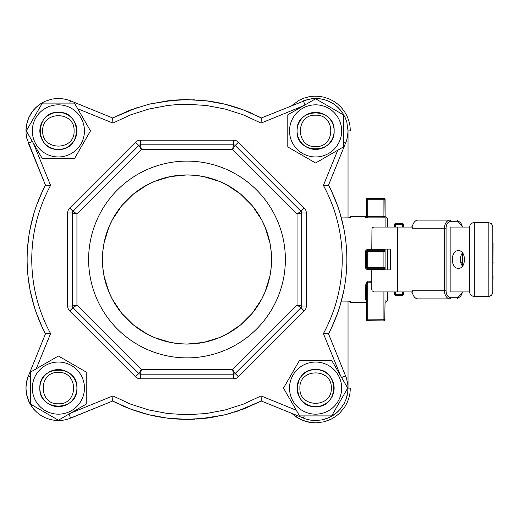 <?xml version="1.0" encoding="UTF-8"?>
<svg xmlns="http://www.w3.org/2000/svg" width="519" height="519" viewBox="0 0 519 519"><rect width="100%" height="100%" fill="white"/><g stroke="black" fill="none" stroke-linecap="round" stroke-linejoin="round"><path stroke-width="0.78" d="M424.561 220.114L450.135 220.114A8.109 5.709 90 0 0 444.433 228.224L412.333 228.224L412.333 227.063L374.115 227.063L372.83 227.452L371.974 228.496L371.799 249.075L390.333 249.075L390.333 269.925L371.799 269.925L371.799 289.621L372.188 290.906L374.115 291.938L412.391 291.938A8.109 5.709 -90 0 1 412.333 290.776L412.333 291.938M397.515 227.063L397.515 291.938M412.333 227.063L412.391 227.063A8.109 5.709 -90 0 0 412.333 228.224M411.567 291.938L412.566 293.092A8.109 5.709 -90 0 0 418.035 298.886L450.135 298.886L450.959 297.731A6.948 4.892 -90 0 1 446.068 290.776L446.068 228.224L444.433 228.224L444.433 290.776A8.109 5.709 90 0 0 450.135 298.886L424.561 298.886M446.068 228.224A6.948 4.892 -90 0 1 450.959 221.269L450.135 220.114L418.035 220.114A8.109 5.709 -90 0 0 412.566 225.908L411.567 227.063M462.371 252.922L462.371 262.77L460.723 262.77M462.371 266.078L462.371 262.997L460.788 262.997M469.65 227.063L469.65 291.938L450.148 291.938L450.148 227.063L469.65 227.063L469.987 225.33L470.967 223.832L473.36 222.521L488.184 222.43L488.184 296.57L489.112 296.479L491.506 295.168L492.486 293.67L492.823 291.938L492.823 227.063L492.486 225.33L491.344 223.67L488.184 222.43M458.374 250.696C466.445 250.152 466.445 268.848 458.374 268.304C450.31 268.848 450.31 250.152 458.374 250.696M462.455 252.818C459.575 257.275 459.575 261.725 462.455 266.182M394.693 294.085L394.356 291.938L394.375 294.481L395.069 295.324L402.686 295.389L403.6 294.481L403.62 291.938L403.62 293.676L402.465 294.254L402.465 295.415M394.356 227.063L394.356 225.324L394.356 227.063M394.356 224.746L394.693 223.929L394.356 225.324L395.51 224.746L395.51 223.585L402.686 223.611L403.6 224.519L403.62 227.063L403.282 224.915M394.693 223.929L395.51 223.585M492.823 243.32L492.823 236.346M493.05 243.32L492.823 276.127M493.05 276.127L492.823 282.654M493.05 262.374L493.05 263.25M469.65 291.938L469.987 293.67L470.967 295.168L473.36 296.479L488.184 296.57M203.474 342.443L186.989 344.065A84.565 84.565 0 0 1 102.425 259.5A84.565 84.565 0 0 1 186.989 174.935A84.565 84.565 0 0 1 271.56 259.5A84.565 84.565 0 0 1 186.989 344.065L178.718 343.662M186.989 357.883A98.383 98.383 0 0 1 88.613 259.5A98.383 98.383 0 0 1 186.989 161.117A98.383 98.383 0 0 1 285.372 259.5A98.383 98.383 0 0 1 186.989 357.883M77.701 108.743L112.902 123.087L112.636 117.975L70.629 100.855L66.108 99.388L61.43 98.604L56.681 98.506L51.965 99.097L45.192 101.263L41.001 103.508L37.193 106.343L33.832 109.697L31.004 113.512L28.759 117.696L27.144 122.166L25.995 129.186L26.093 133.934L26.884 138.618L45.471 185.147A159.865 159.865 0 0 0 45.471 333.853L27.533 378.098L26.093 385.066L25.995 389.814L26.592 394.524L27.87 399.098L29.804 403.438L33.832 409.303L37.193 412.657L41.001 415.492L45.192 417.737L49.655 419.346L54.313 420.286L59.056 420.533L63.785 420.092L68.398 418.956L112.636 401.025L130.256 408.959L148.7 414.713L167.708 418.197L186.989 419.365L206.277 418.197L225.285 414.713L243.729 408.959L261.342 401.025L305.587 418.956L310.2 420.092L315.597 420.539L322.014 419.903L326.587 418.619L330.927 416.692L336.792 412.657L340.153 409.303L344.181 403.438L346.115 399.098L347.775 392.182L347.892 385.066L346.452 378.098L328.514 333.853A159.865 159.865 0 0 0 328.514 185.147L346.452 140.902L347.581 136.289L348.035 130.892L346.835 122.166L345.226 117.696L342.981 113.512L340.153 109.697L336.792 106.343L332.977 103.508L328.793 101.263L324.33 99.654L319.672 98.714L314.929 98.467L307.871 99.388L261.342 117.975L243.729 110.041L225.285 104.287L206.277 100.803L186.989 99.635L167.708 100.803L148.7 104.287L130.256 110.041L112.636 117.975L137.548 107.472M337.746 150.212L323.402 185.413L328.514 185.147M323.402 185.413A155.233 155.233 0 0 1 323.402 333.587L328.514 333.853M296.284 410.257L261.076 395.913L261.342 401.025L236.437 411.528M36.233 368.788L50.583 333.587L45.471 333.853M261.076 395.913L243.58 404.048L225.214 409.952L206.251 413.533L186.989 414.733L167.734 413.533L148.771 409.952L130.399 404.048L112.902 395.913L112.636 401.025L70.629 418.145L68.975 414.097M112.902 123.087L130.399 114.952L148.771 109.048L167.734 105.467L177.342 104.572L186.989 104.267L206.251 105.467L225.214 109.048L243.58 114.952L261.076 123.087L261.342 117.975M50.583 333.587A155.233 155.233 0 0 1 50.583 185.413L45.471 185.147L28.35 143.134L32.399 141.486M135.53 142.219L138.807 145.495L72.984 211.317A2.316 2.316 0 0 0 72.303 212.952L76.942 213.912L72.984 211.317A2.316 2.316 0 0 0 72.303 212.952L72.303 306.048A2.316 2.316 0 0 0 72.984 307.683L76.942 305.088L72.303 306.048A2.316 2.316 0 0 0 72.984 307.683L138.807 373.505A2.316 2.316 0 0 0 140.448 374.186L141.408 369.554L138.807 373.505A2.316 2.316 0 0 0 140.448 374.186L233.537 374.186A2.316 2.316 0 0 0 235.172 373.505L232.577 369.554L233.537 374.186A2.316 2.316 0 0 0 235.172 373.505L301.001 307.683A2.316 2.316 0 0 0 301.675 306.048L297.043 305.088L301.001 307.683A2.316 2.316 0 0 0 301.675 306.048L301.675 212.952A2.316 2.316 0 0 0 301.001 211.317L297.043 213.912L301.675 212.952A2.316 2.316 0 0 0 301.001 211.317L235.172 145.495A2.316 2.316 0 0 0 233.537 144.814L232.577 149.446L235.172 145.495A2.316 2.316 0 0 0 233.537 144.814L140.448 144.814A2.316 2.316 0 0 0 138.807 145.495L141.408 149.446L140.448 144.814L140.448 140.182A6.948 6.948 0 0 0 135.53 142.219L69.708 208.041A6.948 6.948 0 0 0 67.671 212.952L67.671 306.048A6.948 6.948 0 0 0 69.708 310.959L135.53 376.781A6.948 6.948 0 0 0 140.448 378.818L233.537 378.818A6.948 6.948 0 0 0 238.455 376.781L304.277 310.959A6.948 6.948 0 0 0 306.314 306.048L306.314 212.952A6.948 6.948 0 0 0 304.277 208.041L238.455 142.219A6.948 6.948 0 0 0 233.537 140.182L140.448 140.182M138.807 145.495A2.316 2.316 0 0 1 140.448 144.814L140.448 144.814M173.625 100.193L173.002 100.251M28.863 235.989L27.455 249.308M27.981 276.024L30.018 289.764M36.92 314.598L37.472 316.071M157.575 416.634L163.861 417.685M205.667 418.269L207.736 418.016M346.063 243.619L345.959 242.555M154.636 181.365L170.479 176.564L186.989 174.935L195.267 175.338M195.293 175.344L203.474 176.557M203.5 176.564L219.342 181.365M219.362 181.378L226.848 184.913M226.861 184.926L240.634 194.125M240.647 194.138L252.357 205.842L261.57 219.628L265.118 227.127M265.125 227.147L269.932 242.989M269.938 243.015L271.152 251.196M271.152 251.228L271.152 267.772M271.152 267.804L269.938 275.985M269.932 276.011L265.125 291.853M265.118 291.873L261.576 299.359L252.37 313.139L240.647 324.862M240.634 324.875L226.861 334.074M226.848 334.087L219.362 337.622M219.342 337.635L203.5 342.436M178.685 343.656L170.504 342.443L154.636 337.635M154.623 337.622L147.137 334.087M147.117 334.074L133.351 324.875L121.628 313.158M121.615 313.139L112.415 299.372M112.409 299.359L108.867 291.873M108.86 291.853L104.053 276.011M104.047 275.985L102.833 267.804M102.833 267.772L102.833 251.228M102.833 251.196L104.047 243.015M104.053 242.989L108.86 227.147M108.867 227.127L112.409 219.641M112.415 219.628L121.615 205.861M121.628 205.842L133.338 194.138L147.117 184.926M147.137 184.913L154.623 181.378M25.95 130.892L26.592 124.476L28.759 117.696L32.347 111.553L35.448 107.958L41.001 103.508L45.192 101.263L51.965 99.097L58.388 98.461M309.713 420.001L308.591 419.774M25.95 388.108L26.592 394.524L28.759 401.304L32.347 407.447L35.448 411.042L32.347 407.447L29.804 403.438L27.144 396.834L26.21 392.182L25.956 387.44L26.884 380.382L28.35 375.866L30.582 376.775M112.636 401.025L130.256 408.959L148.7 414.713L167.708 418.197L177.329 419.073L191.303 419.307M158.152 416.744L156.563 416.446M150.147 415.064L142.044 412.916M139.39 412.112L130.256 408.959M125.948 407.253L121.329 405.255M215.833 102.256L225.304 104.293A159.865 159.865 0 0 1 233.355 106.505M240.816 108.971A159.865 159.865 0 0 0 234.601 106.888L234.601 106.888A159.865 159.865 0 0 0 233.44 106.531M240.881 108.99A159.865 159.865 0 0 1 243.696 110.028L243.761 110.054A159.865 159.865 0 0 1 252.636 113.732L252.656 113.745M239.181 410.607L234.594 412.112M230.533 413.319L224.299 414.953M217.552 416.42L207.477 418.048M206.277 418.197L196.656 419.073M186.989 99.635L176.577 99.972L194.949 99.836M58.388 149.427C82.3 150.575 82.3 111.215 58.388 112.357C34.475 111.215 34.475 150.575 58.388 149.427M32.321 130.892A26.067 26.067 0 0 0 58.388 156.959A26.067 26.067 0 0 0 84.454 130.892A26.067 26.067 0 0 0 58.388 104.832A26.067 26.067 0 0 0 32.321 130.892M74.438 103.093L90.488 130.892L74.438 158.697L42.337 158.697L26.281 130.892L42.337 103.093L74.438 103.093M42.694 130.892C41.721 110.651 75.047 110.651 74.081 130.892C75.047 151.139 41.721 151.139 42.694 130.892M76.922 130.892A18.535 18.535 0 0 0 58.388 112.357A18.535 18.535 0 0 0 39.853 130.892A18.535 18.535 0 0 0 58.388 149.427A18.535 18.535 0 0 0 76.922 130.892M76.922 388.108C78.071 364.195 38.704 364.195 39.853 388.108C38.704 412.015 78.071 412.015 76.922 388.108M58.388 414.168A26.067 26.067 0 0 0 84.454 388.108A26.067 26.067 0 0 0 58.388 362.041A26.067 26.067 0 0 0 32.321 388.108A26.067 26.067 0 0 0 58.388 414.168M30.582 372.052L58.388 356.002L86.186 372.052L86.186 404.158L58.388 420.208L30.582 404.158L30.582 372.052M58.388 403.795C38.14 404.768 38.14 371.442 58.388 372.415C78.629 371.442 78.629 404.768 58.388 403.795M58.388 369.573A18.535 18.535 0 0 0 39.853 388.108A18.535 18.535 0 0 0 58.388 406.643A18.535 18.535 0 0 0 76.922 388.108A18.535 18.535 0 0 0 58.388 369.573M315.597 369.573C291.684 368.425 291.684 407.785 315.597 406.643C339.51 407.785 339.51 368.425 315.597 369.573M341.664 388.108A26.067 26.067 0 0 0 315.597 362.041A26.067 26.067 0 0 0 289.531 388.108A26.067 26.067 0 0 0 315.597 414.168A26.067 26.067 0 0 0 341.664 388.108M299.547 415.907L283.491 388.108L299.547 360.303L331.647 360.303L347.698 388.108L331.647 415.907L299.547 415.907M331.291 388.108C332.264 408.349 298.931 408.349 299.904 388.108C298.931 367.861 332.264 367.861 331.291 388.108M297.063 388.108A18.535 18.535 0 0 0 315.597 406.643A18.535 18.535 0 0 0 334.132 388.108A18.535 18.535 0 0 0 315.597 369.573A18.535 18.535 0 0 0 297.063 388.108M315.597 115.205C335.838 114.232 335.838 147.558 315.597 146.585C295.35 147.558 295.35 114.232 315.597 115.205M315.597 149.427A18.535 18.535 0 0 0 334.132 130.892A18.535 18.535 0 0 0 315.597 112.357A18.535 18.535 0 0 0 297.063 130.892A18.535 18.535 0 0 0 315.597 149.427M297.063 130.892C295.914 154.805 335.28 154.805 334.132 130.892C335.28 106.985 295.914 106.985 297.063 130.892M315.597 104.832A26.067 26.067 0 0 0 289.531 130.892A26.067 26.067 0 0 0 315.597 156.959A26.067 26.067 0 0 0 341.664 130.892A26.067 26.067 0 0 0 315.597 104.832M343.403 146.948L315.597 162.998L287.792 146.948L287.792 114.842L315.597 98.792L343.403 114.842L343.403 146.948M384.748 251.391L385.085 251.391L385.085 249.652L383.924 249.347L367.712 249.347L366.064 250.015L365.389 251.605L365.389 267.395L366.064 268.985L367.712 269.653L383.924 269.653L385.085 269.348L385.085 249.075M387.401 269.925L387.401 249.075M387.401 227.063L387.401 218.953L386.713 217.305L385.085 216.637M387.401 291.938L387.401 300.034L387.401 291.938M383.924 198.44L383.924 198.102L384.573 198.297L385.085 199.264L385.085 216.235L384.884 198.608M341.359 217.928L349.138 217.857L350.306 217.5L350.351 216.637L365.389 216.637L365.389 217.37L367.712 217.857L383.924 217.857L385.085 217.785L385.085 216.235L384.748 216.572M385.085 269.925L385.085 267.609L384.748 267.609M367.712 217.448L367.712 217.857L366.148 217.721M365.389 217.37L366.55 216.235L367.712 216.734L367.712 217.857M365.389 216.637L366.55 215.482L366.888 216.572M385.085 216.235L383.924 216.734L367.712 216.734L367.712 199.264L366.55 199.264L367.063 198.297L367.712 198.102L367.712 198.44M384.748 199.264L385.085 199.264A1.161 1.161 0 0 0 384.573 198.297L367.056 198.303A1.161 1.161 0 0 1 367.712 198.102L383.924 198.102L383.924 199.264L385.085 199.264A1.161 1.161 0 0 0 385.066 199.037M385.085 300.358L384.748 320.56L383.924 320.898L367.063 320.703L366.55 319.736L367.712 319.86L367.712 282.161L366.888 283.504L366.55 286.313A1.161 0.707 0 0 0 365.389 285.606L365.389 299.774L366.414 300.41M366.55 216.235L366.55 199.264L366.55 216.235M366.55 302.363L350.351 302.363L350.306 301.5L349.138 301.143L341.359 301.072M371.799 281.687L366.998 281.908L365.389 285.606M344.253 288.233L344.934 284.237M365.389 299.774A1.161 1.09 180 0 1 366.55 300.864L366.388 300.313M366.55 286.313L366.55 319.736L366.888 319.827M384.748 319.827L385.085 319.736L384.748 320.56A1.161 1.161 0 0 0 385.085 319.736L384.884 320.392M383.924 291.938L383.924 320.898L367.712 320.898L367.712 319.86L385.085 319.736A1.161 1.161 0 0 1 384.579 320.697L383.924 320.898A1.161 1.161 0 0 0 384.573 320.703M366.888 251.391L365.389 251.605M383.924 250.573L384.138 250.249M365.389 267.395L367.712 267.609L367.712 268.771L366.888 268.427L366.55 267.609L366.55 251.391L367.063 250.43L367.712 250.229L367.712 250.573M385.085 251.391A1.161 1.161 0 0 0 384.748 250.573L385.085 251.391L383.924 251.391L383.924 250.229L367.712 250.229L367.712 251.391L366.55 251.391L366.55 267.609L366.888 267.609M367.712 268.427L367.712 268.771L383.924 268.771L383.924 267.609L385.085 267.609L384.748 268.427A1.161 1.161 0 0 0 385.085 267.609M366.55 267.609A1.161 1.161 0 0 0 367.712 268.771L383.924 268.771L383.924 269.653L383.924 268.427M187.644 419.365L195.047 419.164M200.062 418.833L223.916 415.044M331.492 327.891L337.525 313.327M339.958 305.951L343.792 290.666M345.122 282.991C347.432 267.33 347.432 251.67 345.122 236.009M343.792 228.334L339.958 213.049M337.525 205.673L331.492 191.109M259.688 117.119L255.342 114.984M223.916 103.956L218.071 102.684M225.259 104.28A159.865 159.865 0 0 0 218.201 102.71M218.155 102.704A159.865 159.865 0 0 0 206.296 100.803M343.974 229.281L344.253 230.754M344.804 233.978L344.901 234.582M344.901 284.418L344.798 285.067M350.351 302.363L350.351 301.591M350.351 217.409L350.351 216.637M132.105 109.353L131.469 109.587M34.715 210.844L34.455 211.642M31.672 221.645L29.401 232.635M29.752 288.337L29.907 289.174M32.159 299.294L35.324 310.038L39.243 320.56M123.554 406.241L133.986 410.321L146.39 414.123M186.34 99.635L178.938 99.836M173.923 100.167L150.062 103.956M42.493 191.109L36.46 205.673M34.027 213.049L30.193 228.334M28.863 236.009C26.547 251.67 26.547 267.33 28.863 282.991M30.193 290.666L34.027 305.951M36.46 313.327L42.493 327.891M114.297 401.881L118.643 404.016M150.062 415.044L155.914 416.316M179.029 419.164L186.989 419.365M315.597 422.862L308.818 422.194L303.887 420.825L297.004 417.464L291.801 413.435L299.216 418.755L306.327 421.597L315.597 422.862L324.044 421.817L331.219 419.151L335.611 416.517L339.562 413.273L344.493 407.415L347.016 402.965L348.852 398.196L349.975 393.207L350.351 388.108L348.035 388.108L348.035 301.072M328.897 98.785L333.464 101.088L337.642 104.027L341.346 107.556L344.493 111.585L347.016 116.035L348.852 120.804L349.975 125.793L350.351 130.892L349.975 125.793L348.852 120.804L347.016 116.035L344.493 111.585L341.346 107.556L337.642 104.027L333.464 101.088L328.897 98.785L333.464 101.088L337.642 104.027L341.346 107.556L344.493 111.585L347.016 116.035L348.852 120.804L349.975 125.793L350.351 130.892L349.975 125.793L348.852 120.804L347.016 116.035L344.493 111.585L341.346 107.556L337.642 104.027L333.464 101.088L328.897 98.785L324.044 97.183L319.003 96.307L313.891 96.184L308.818 96.806L303.887 98.175L299.216 100.245L291.801 105.565M315.597 96.138L321.637 96.67L315.597 96.138M383.924 217.448L383.924 199.264L367.712 199.264L367.712 198.102A1.161 1.161 0 0 0 366.745 198.615L366.55 199.264L366.888 199.264M366.888 320.56A1.161 1.161 0 0 1 366.55 319.736L366.751 320.392A1.161 1.161 0 0 0 367.712 320.898M383.924 268.771L384.748 268.427A1.161 1.161 0 0 1 383.924 268.771M384.748 250.573L383.924 250.229L383.924 249.347L383.924 250.229A1.161 1.161 0 0 1 384.748 250.573M462.65 227.063L457.116 220.309L457.486 221.269A6.948 4.892 -90 0 1 462.306 227.063M412.333 290.776L446.068 290.776M462.65 291.938L456.973 298.801L457.486 297.731L450.959 297.731M462.306 291.938A6.948 4.892 -90 0 1 457.486 297.731M450.959 221.269L457.486 221.269M394.356 293.676L395.51 294.254L395.51 291.938M395.51 295.415L395.51 294.254L402.465 294.254L402.465 291.938M394.356 225.324L394.693 224.915M395.51 227.063L395.51 224.746L402.465 224.746L402.465 227.063M403.282 223.929L402.465 223.585L402.465 224.746L403.62 225.324M403.282 294.085L403.62 293.676M474.288 296.57L474.288 222.43M70.629 100.855L69.715 103.093M345.635 143.134L343.403 142.225M303.356 418.145L304.264 415.907M345.635 375.866L341.586 377.514M350.351 130.892L348.035 130.892L346.835 122.166L345.226 117.696L342.981 113.512L338.531 107.958L334.937 104.857L330.927 102.308L326.587 100.381L322.014 99.097L317.304 98.506L311.627 98.701L303.356 100.855L305.003 104.903M315.597 420.539L322.014 419.903L328.793 417.737L332.977 415.492L338.531 411.042M112.902 395.913L70.642 413.137M323.402 333.587L340.626 375.853M261.076 123.087L303.343 105.863M50.583 185.413L33.359 143.147M238.455 376.781L235.172 373.505A2.316 2.316 0 0 1 233.537 374.186L233.537 378.818M140.448 378.818L140.448 374.186A2.316 2.316 0 0 1 138.807 373.505L135.53 376.781M69.708 310.959L72.984 307.683A2.316 2.316 0 0 1 72.303 306.048L67.671 306.048M67.671 212.952L72.303 212.952A2.316 2.316 0 0 1 72.984 211.317L69.708 208.041M76.942 213.912L141.408 149.446L232.577 149.446L297.043 213.912L297.043 305.088L232.577 369.554L141.408 369.554L76.942 305.088L76.942 213.912M233.537 144.814L233.537 140.182M235.172 145.495L238.455 142.219M301.001 211.317L304.277 208.041M301.675 212.952L306.314 212.952M301.675 306.048L306.314 306.048M301.001 307.683L304.277 310.959M385.085 217.785L385.085 227.063M367.712 282.161L367.712 281.687L367.712 282.161L371.799 282.161M367.712 250.229L367.712 249.347L367.712 250.229A1.161 1.161 0 0 0 366.55 251.391M367.712 268.771L367.712 269.653L367.712 268.771M383.924 267.609L367.712 267.609L367.712 251.391L383.924 251.391L383.924 267.609M347.243 395.212L347.055 396.016M316.661 420.526L315.662 420.539M315.662 98.461L316.694 98.474M348.035 130.892L348.035 217.928M462.708 262.77L462.708 253.149M462.708 265.851L462.708 262.997M366.888 198.44A1.161 1.161 0 0 0 366.55 199.264M383.924 320.898A1.161 1.161 0 0 0 384.748 320.56M385.085 302.363L386.713 301.695L387.401 300.047M384.748 198.44A1.161 1.161 0 0 0 383.924 198.102"/></g></svg>
